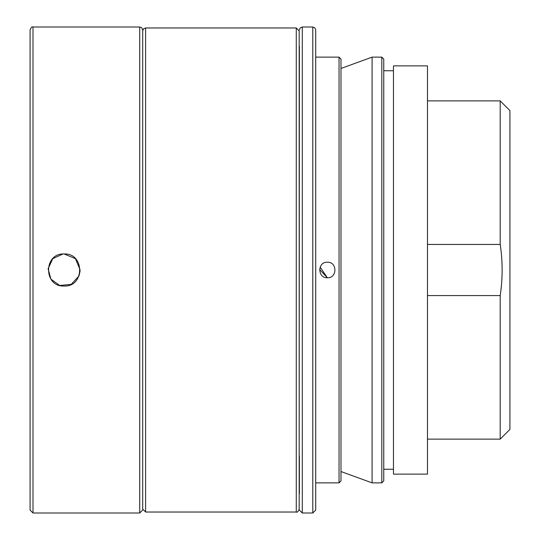 <?xml version="1.0" encoding="UTF-8"?>
<svg xmlns="http://www.w3.org/2000/svg" width="540" height="540" viewBox="0 0 540 540"><rect width="100%" height="100%" fill="white"/><g stroke="black" fill="none" stroke-linecap="round" stroke-linejoin="round"><path stroke-width="0.81" d="M500.195 325.694L500.195 296.75M427.491 244.431L500.195 244.431L500.195 221.198M500.195 209.108L500.195 202.311M142.695 439.128L142.695 100.872M64.105 253.962C84.773 252.97 84.814 287.01 64.105 286.038C43.43 287.03 43.389 252.99 64.105 253.962L75.398 258.62L80.143 269.872M80.116 270.925L79.002 275.94M78.975 275.994L71.186 284.391L59.778 285.444M59.569 285.383L50.909 279.113L48.107 268.805M48.114 268.718L52.792 258.633L62.903 254.009M30.085 484.326L30.085 55.674M142.641 510.084L139.725 513L33.001 513L30.085 510.084L30.085 442.611M139.725 513L139.725 27L33.001 27C32.069 26.406 31.097 27.378 30.085 29.916L30.085 510.084M145.611 27.972L143.552 28.829L142.695 30.888L142.695 509.112L145.611 512.028L145.611 27.972L296.271 27.972L299.187 30.888L299.187 509.112C298.175 511.65 297.203 512.622 296.271 512.028L296.271 27.972M299.383 46.44L299.187 455.895M320.159 267.111L327.375 277.776L319.619 269.514M327.375 277.776C317.358 278.249 317.338 261.758 327.375 262.224C337.399 261.752 337.419 278.242 327.375 277.776M427.491 474.12L427.491 65.88L393.471 65.88L393.471 474.12L427.491 474.12M315.711 57.132L315.711 482.868L339.039 482.868L339.039 57.132L315.711 57.132L315.711 29.916L315.711 510.084L312.795 513L302.299 513L299.383 510.084M339.039 482.868L340.983 480.924L340.983 59.076L339.039 57.132M393.471 469.26L383.751 469.26M381.807 482.868L381.807 57.132L383.751 59.076L383.751 480.924L381.807 482.868L372.087 482.868L372.087 57.132L340.983 68.452M299.383 455.895L299.383 493.56M500.195 100.872L509.915 110.592L509.915 429.408L500.195 439.128L500.195 295.569C502.787 278.525 502.787 261.475 500.195 244.431L500.195 100.872L427.491 100.872M500.195 295.569L427.491 295.569M33.001 27L33.001 513M315.711 29.916L314.861 27.857L312.795 27L312.795 513M312.795 27L302.299 27L302.299 513M139.725 27L141.784 27.857L142.641 29.916M145.611 512.028L296.271 512.028M393.471 70.74L383.751 70.74M340.983 471.548L372.087 482.868M302.299 27L300.24 27.857L299.383 29.916M381.807 57.132L372.087 57.132M500.195 439.128L427.491 439.128"/></g></svg>
